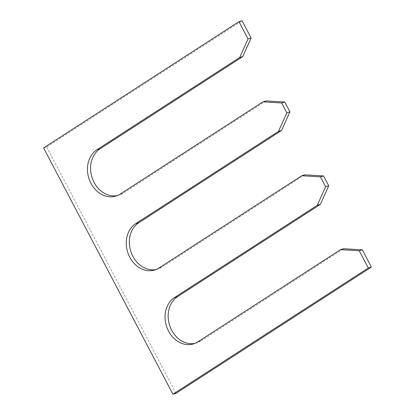 <?xml version="1.0" encoding="UTF-8"?>
<svg xmlns="http://www.w3.org/2000/svg" width="415" height="415" viewBox="0 0 415 415"><rect width="100%" height="100%" fill="white"/><g stroke="black" fill="none" stroke-linecap="round" stroke-linejoin="round"><path stroke-width="0.31" stroke-dasharray="2.08 1.56" d="M117.352 195.59A25.263 20.667 -106.8 0 0 118.918 195.2A25.263 20.667 -106.8 0 0 123.276 193.183L266.041 100.928M43.606 147.927L46.698 146.998L242.07 20.75M176.017 393.321L46.698 146.998M197.779 341.903L200.87 340.974L343.63 248.725M200.87 340.974A25.263 20.667 73.2 0 1 196.513 342.992A25.263 20.667 73.2 0 1 194.946 343.387M156.149 269.491A25.263 20.667 -106.8 0 0 157.716 269.096A25.263 20.667 -106.8 0 0 162.073 267.078L304.838 174.829M120.184 194.111L123.276 193.183M158.981 268.007L162.073 267.078M115.827 196.129L118.918 195.2M193.421 343.926L196.513 342.992M154.624 270.03L157.716 269.096"/><path stroke-width="0.62" d="M96.908 149.774L99.999 148.845L242.759 56.59L239.673 57.524L96.908 149.774A25.263 20.667 -106.8 0 0 89.733 180.66A25.263 20.667 -106.8 0 0 115.827 196.129A25.263 20.667 -106.8 0 0 120.184 194.111L262.949 101.862L266.041 100.928L284.747 102.038L281.655 102.967L262.949 101.862M99.999 148.845A25.263 20.667 -106.8 0 0 92.467 178.813A25.263 20.667 -106.8 0 0 117.352 195.59M248.035 38.922L238.983 21.679L242.07 20.75L251.122 37.993L248.035 38.922L239.673 57.524M172.931 394.25L368.302 268.002L371.394 267.073L176.017 393.321L172.931 394.25L43.606 147.927L238.983 21.679M371.394 267.073L362.342 249.83L359.25 250.759L340.544 249.654L343.63 248.725L362.342 249.83M368.302 268.002L359.25 250.759M194.946 343.387A25.263 20.667 73.2 0 1 170.057 326.605A25.263 20.667 73.2 0 1 177.589 296.637L320.354 204.388L317.262 205.316L174.502 297.565A25.263 20.667 73.2 0 0 167.328 328.457A25.263 20.667 73.2 0 0 193.421 343.926A25.263 20.667 73.2 0 0 197.779 341.903L340.544 249.654M320.453 176.863L325.625 186.719L328.716 185.785L323.544 175.934L320.453 176.863L301.747 175.758L304.838 174.829L323.544 175.934M135.705 223.669L138.792 222.741L281.557 130.486L278.465 131.42L135.705 223.669A25.263 20.667 -106.8 0 0 128.531 254.556A25.263 20.667 -106.8 0 0 154.624 270.03A25.263 20.667 -106.8 0 0 158.981 268.007L301.747 175.758M138.792 222.741A25.263 20.667 -106.8 0 0 131.264 252.709A25.263 20.667 -106.8 0 0 156.149 269.491M281.655 102.967L286.832 112.818L289.919 111.889L284.747 102.038M325.625 186.719L317.262 205.316M286.832 112.818L278.465 131.42M242.759 56.59L251.122 37.993M281.557 130.486L289.919 111.889M320.354 204.388L328.716 185.785M174.502 297.565L177.589 296.637"/></g></svg>
